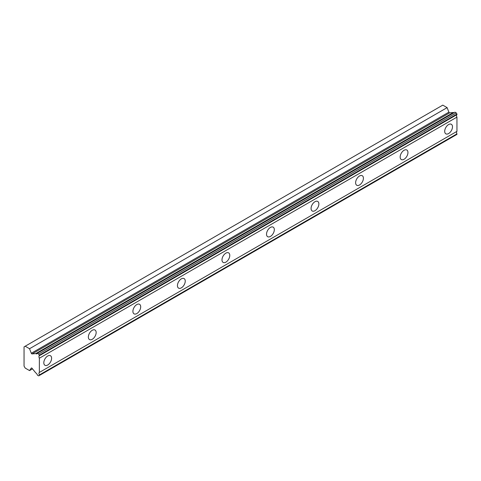 <?xml version="1.0" encoding="UTF-8"?>
<svg xmlns="http://www.w3.org/2000/svg" width="481" height="481" viewBox="0 0 481 481"><rect width="100%" height="100%" fill="white"/><g stroke="black" fill="none" stroke-linecap="round" stroke-linejoin="round"><path stroke-width="0.72" d="M39.364 355.17L456.95 114.081L456.283 112.921L454.966 112.163L37.38 353.252A2.273 1.311 60 0 1 36.983 353.769A2.273 1.311 60 0 1 35.847 353.655A2.273 1.311 60 0 1 35.756 353.601L32.107 353.914L449.699 112.825A0.788 0.457 -120 0 1 449.362 112.758A0.788 0.457 -120 0 1 448.875 112.157L447.126 107.636L442.779 105.129L24.05 346.879L24.05 366.101L25.192 368.079L29.533 370.586L31.289 368.091A0.788 0.457 60 0 1 31.379 368.007A0.788 0.457 60 0 1 32.107 368.368L35.756 372.895A2.273 1.311 60 0 1 37.38 375.114L38.69 375.871L39.364 375.487L39.364 374.946A2.273 1.317 60 0 1 39.364 372.444L39.364 358.213A2.273 1.317 60 0 1 39.364 355.718L38.69 354.016L37.38 353.252M453.932 112.758A2.273 1.311 60 0 1 453.439 112.566A2.273 1.311 60 0 1 453.342 112.506L449.699 112.825M448.599 133.562A5.513 3.181 120 0 0 452.2 128.704A5.513 3.181 120 0 0 451.352 124.284A5.513 3.181 120 0 0 448.599 124.561A5.513 3.181 120 0 0 444.997 129.413A5.513 3.181 120 0 0 445.845 133.832A5.513 3.181 120 0 0 448.599 133.562M47.715 365.007A5.513 3.181 120 0 0 51.317 360.149A5.513 3.181 120 0 0 50.469 355.736A5.513 3.181 120 0 0 47.715 356.006A5.513 3.181 120 0 0 44.114 360.864A5.513 3.181 120 0 0 44.955 365.283A5.513 3.181 120 0 0 47.715 365.007M92.256 339.291A5.513 3.181 120 0 0 95.857 334.433A5.513 3.181 120 0 0 95.01 330.02A5.513 3.181 120 0 0 92.256 330.291A5.513 3.181 120 0 0 88.654 335.149A5.513 3.181 120 0 0 89.502 339.562A5.513 3.181 120 0 0 92.256 339.291M136.796 313.576A5.513 3.181 120 0 0 140.398 308.718A5.513 3.181 120 0 0 139.556 304.299A5.513 3.181 120 0 0 136.796 304.575A5.513 3.181 120 0 0 133.201 309.433A5.513 3.181 120 0 0 134.043 313.846A5.513 3.181 120 0 0 136.796 313.576M181.343 287.86A5.513 3.181 120 0 0 184.945 283.002A5.513 3.181 120 0 0 184.097 278.583A5.513 3.181 120 0 0 181.343 278.86A5.513 3.181 120 0 0 177.742 283.718A5.513 3.181 120 0 0 178.583 288.131A5.513 3.181 120 0 0 181.343 287.86M225.884 262.145A5.513 3.181 120 0 0 229.485 257.287A5.513 3.181 120 0 0 228.637 252.868A5.513 3.181 120 0 0 225.884 253.144A5.513 3.181 120 0 0 222.282 257.996A5.513 3.181 120 0 0 223.13 262.416A5.513 3.181 120 0 0 225.884 262.145M270.424 236.424A5.513 3.181 120 0 0 274.026 231.571A5.513 3.181 120 0 0 273.184 227.152A5.513 3.181 120 0 0 270.424 227.423A5.513 3.181 120 0 0 266.829 232.281A5.513 3.181 120 0 0 267.67 236.7A5.513 3.181 120 0 0 270.424 236.424M314.971 210.708A5.513 3.181 120 0 0 318.572 205.85A5.513 3.181 120 0 0 317.725 201.437A5.513 3.181 120 0 0 314.971 201.707A5.513 3.181 120 0 0 311.369 206.565A5.513 3.181 120 0 0 312.211 210.985A5.513 3.181 120 0 0 314.971 210.708M359.511 184.993A5.513 3.181 120 0 0 363.113 180.135A5.513 3.181 120 0 0 362.271 175.721A5.513 3.181 120 0 0 359.511 175.992A5.513 3.181 120 0 0 355.91 180.85A5.513 3.181 120 0 0 356.758 185.263A5.513 3.181 120 0 0 359.511 184.993M404.058 159.277A5.513 3.181 120 0 0 407.654 154.419A5.513 3.181 120 0 0 406.812 150A5.513 3.181 120 0 0 404.058 150.276A5.513 3.181 120 0 0 400.457 155.135A5.513 3.181 120 0 0 401.298 159.548A5.513 3.181 120 0 0 404.058 159.277M32.107 353.914A0.788 0.457 60 0 1 31.77 353.854A0.788 0.457 60 0 1 31.289 353.252L29.533 348.725L25.192 346.218M456.95 114.081L456.95 114.622A2.273 1.317 60 0 0 456.95 117.123L39.364 358.213M39.364 375.487L456.95 134.397L456.95 133.85A2.273 1.317 60 0 1 456.95 131.355L456.95 117.123M39.364 355.718L456.95 114.622M456.95 131.355L39.364 372.444M456.95 133.85L39.364 374.946M32.51 368.867L29.533 370.586M447.126 107.636L29.533 348.725M453.342 112.506L35.756 353.601M456.283 112.921L38.69 354.016M448.875 112.157L31.289 353.252"/></g></svg>
